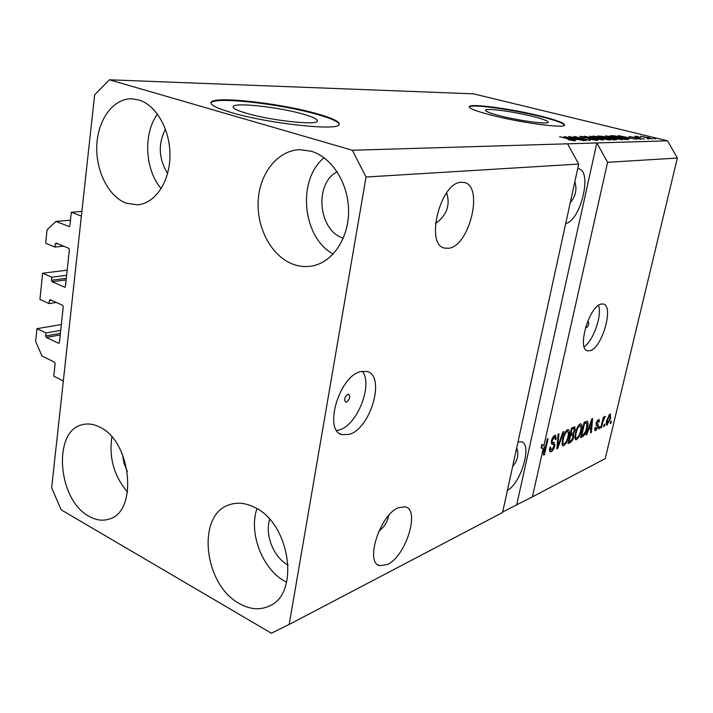 <?xml version="1.0" encoding="UTF-8"?>
<svg xmlns="http://www.w3.org/2000/svg" width="713" height="713" viewBox="0 0 713 713"><rect width="100%" height="100%" fill="white"/><g stroke="black" fill="none" stroke-linecap="round" stroke-linejoin="round"><path stroke-width="1.07" d="M67.182 270.156L42.62 273.213L51.791 277.197L51.47 280.298L52.12 281.769L64.83 287.232L65.436 286.394L69.375 249.719L68.706 248.24L56.158 243.088L55.258 243.917L54.928 247.072L45.677 243.249L47.04 229.827L55.979 221.413L69.223 226.591L69.883 225.7L71.327 212.242L81.879 211.44M71.327 212.242L81.371 216.11L63.332 380.947L53.769 376.161L55.115 363.603L54.473 362.133L41.996 356.019L35.65 341.5L36.96 328.675L61.327 324.531M55.979 221.413L70.471 220.219M54.928 247.072L63.653 246.163M51.791 277.197L66.63 275.289M42.62 273.213L39.937 299.451L49.045 303.578L56.345 302.472M36.96 328.675L45.98 332.944L45.668 335.966L46.309 337.427L58.511 343.238L59.402 342.498L63.243 306.759L62.584 305.28L50.24 299.736L49.366 300.503L49.045 303.578M45.98 332.944L60.703 330.369M347.873 394.316C344.593 396.998 343.853 399.601 345.645 402.132L346.5 402.105C349.78 399.414 350.511 396.811 348.719 394.289L347.873 394.316M360.689 371.589C339.138 375.911 323.069 431.107 342.16 434.707L349.504 434.324C370.983 428.192 385.804 375.43 366.963 371.455L360.689 371.589M336.723 430.545L339.593 429.868C357.516 424.814 373.193 384.254 362.302 371.232M585.828 326.474L586.683 327.552C588.671 325.547 589.214 323.613 588.323 321.741L587.28 322.285M601.032 304.086C589.054 306.225 576.71 349.468 587.601 350.832L590.302 350.653C602.316 347.516 614.098 305.69 603.332 304.014L601.032 304.086M246.858 113.385C270.878 120.524 315.841 125.426 317.312 121.29C318.301 119.463 313.381 117.021 302.553 113.955C278.935 107.173 235.932 102.307 233.303 106.353C232.108 108.028 236.627 110.372 246.858 113.385M500.758 115.969C519.839 120.845 547.736 124.552 548.163 122.351C548.386 121.05 543.048 119.026 532.139 116.29C513.351 111.576 486.391 107.939 485.5 110.087C485.081 111.29 490.161 113.251 500.758 115.969M492.237 115.39C521.355 122.859 564.161 128.536 564.634 125.167C564.883 123.162 556.657 120.069 539.964 115.907C511.515 108.804 470.883 103.305 469.341 106.531C468.628 108.323 476.266 111.273 492.237 115.39M564.607 125.203C563.323 123.099 555.07 120.158 539.866 116.371C511.435 109.258 470.812 103.768 469.252 107.012L469.341 106.531M231.386 112.565C268.043 123.545 337.258 131.04 339.04 124.73C340.449 121.896 332.802 118.144 316.117 113.483C280.396 103.323 215.718 95.907 211.253 102.012C209.355 104.49 216.066 108.011 231.386 112.565M339.245 124.418C338.372 121.602 330.636 118.162 316.019 114.089C280.307 103.92 215.629 96.531 211.164 102.654L210.888 103.064M461.338 182.27C440.331 181.984 424.681 245.317 444.796 248.115L448.593 248.258C469.466 246.511 484.1 185.897 464.163 182.483L461.338 182.27M398.469 507.665C380.163 514.528 364.575 562.673 379.619 565.676L387.489 564.5C405.822 556.176 420.269 510.116 405.474 506.836L398.469 507.665M269.666 519.34C264.63 534.91 273.783 557.753 288.159 565.124L288.177 565.133M311.153 151.209C332.08 157.243 348.791 183.847 348.55 211.69C348.47 239.55 331.714 263.142 311.118 266.163C305.084 267.063 299.112 266.448 293.203 264.3C271.92 256.537 256.716 228.73 258.159 201.191C259.425 173.633 277.446 150.425 299.674 149.703L311.153 151.209M254.63 507.389C290.039 523.315 300.333 593.751 269.247 606.041C259.853 610.328 249.898 609.499 239.372 603.555C203.811 584.874 196.235 515.125 229.025 504.902C237.028 502.014 245.566 502.843 254.63 507.389M286.608 582.227L285.378 581.576C262.491 569.571 248.409 533.021 256.956 508.69M99.686 427.096C131.308 441.062 138.367 511.765 109.187 519.055C102.699 521.176 95.988 520.267 89.054 516.31C57.584 500.063 52.316 430.572 82.53 424.645C88.029 423.255 93.742 424.075 99.686 427.096M138.678 99.909C156.299 104.945 170.496 130.14 169.961 156.218C169.596 182.314 154.828 203.668 137.44 204.818L126.37 203.241C108.608 196.788 95.604 170.968 96.808 145.354C97.841 119.713 113.171 98.465 131.62 98.804L138.678 99.909M570.703 434.048L570.507 434.68M512.638 466.48C517.665 460.669 519.019 454.466 516.702 447.871M570.257 202.715C575.649 196.316 577.182 189.31 574.847 181.699M378.897 531.105C384.423 526.827 387.667 521.666 388.621 515.615M435.447 223.57C446.703 215.46 450.447 205.184 446.677 192.76M109.437 79.794L352.391 150.265L366.045 177.02L578.706 164.061L502.585 512.487L289.184 624.454L271.377 633.206L61.149 509.822L51.657 487.692L94.642 94.856L109.437 79.794L473.441 93.831L667.546 140.817L677.35 158.054L605.203 458.646L532.406 496.845L543.208 448.789L541.042 447.898L541.827 444.413L543.992 445.304L607.601 162.297L677.35 158.054M366.045 177.02L289.184 624.454M352.391 150.265L567.566 143.812L578.706 164.061M543.992 445.304L544.349 451.837L547.236 439.039L548.092 438.655L544.482 454.671L543.564 455.108L543.208 448.789M554.785 445.875C553.956 448.923 552.762 450.848 551.202 451.677L550.195 451.846L549.696 447.595L550.588 446.998L550.997 449.894L551.693 449.796L553.939 446.32L553.493 444.395L552.049 444.163L551.399 440.892C552.165 438.032 553.279 436.222 554.75 435.456L555.65 435.313L556.14 439.074L555.258 439.663L554.981 437.203L554.349 437.301L552.236 440.545L552.138 442.042L554.402 442.675L554.785 445.875L554.054 445.58M563.814 431.534L557.735 448.397L556.88 448.807L558.083 434.128L558.939 433.745L557.682 446.784L562.967 431.918L563.814 431.534M563.867 445.678L562.976 445.812L562.12 444.324L562.548 439.324C563.528 434.707 565.195 431.481 567.548 429.663L568.386 429.556C569.535 430.456 569.66 432.702 568.769 436.276L566.701 442.22L563.867 445.678L562.29 445.037M576.585 439.645L575.747 439.778L574.928 438.299L575.382 433.379C576.354 428.843 577.976 425.688 580.248 423.914L581.042 423.807C582.147 424.698 582.254 426.909 581.371 430.438L579.33 436.276L576.585 439.645L575.106 439.056M588.492 429.841L586.799 434.636L586.015 435.01L591.87 418.825L592.61 418.495L591.371 432.47L590.596 432.844L591.015 428.656L587.958 429.627M611.415 421.142L610.916 423.219L610.212 423.549L610.711 421.472L611.415 421.142M610.542 418.593L606.781 425.18C606.059 424.556 606.032 422.987 606.701 420.483L609.936 414.057L610.435 413.986L610.542 418.593L609.954 418.371M604.856 424.226L604.357 426.329L603.635 426.668L604.134 424.565L604.856 424.226M602.797 422.123L601.478 427.693L600.747 428.032L603.305 417.265L604.027 416.936L603.617 418.656L605.168 416.321L602.797 422.123L602.209 421.891M599.891 426.561L599.383 428.682L598.662 429.021L599.161 426.909L599.891 426.561M598.341 426.249L595.783 430.554L595.159 430.661L594.847 427.907L595.631 427.363L596.193 428.985L597.547 426.864L596.032 423.192L599.009 419.244L599.339 421.668L598.563 422.203L598.064 420.884L596.826 422.64L596.843 423.433L597.859 423.745L598.341 426.249L597.61 425.964M587.325 427.595C586.407 431.998 584.883 434.992 582.744 436.561L580.56 437.595L584.116 422.337L587.298 421.151C588.189 422.176 588.198 424.324 587.325 427.595L586.701 427.345M573.707 436.819C572.949 439.823 571.835 441.695 570.355 442.425L567.994 443.539L571.568 428.023L574.803 426.784L575.133 429.886L573.537 433.522L573.707 436.819L573.038 436.552M502.692 511.979L532.406 496.845M572.913 137.333L585.917 140.604L568.724 136.513L586.131 139.677L574.063 136.415L590.302 140.488L572.86 137.556M595.016 139.124L597.957 140.238L597.209 140.372L589.036 139.062L595.391 139.891L594.232 139.16L582.548 137.377L579.829 136.352L587.788 137.377L582.423 136.7L583.439 137.368L594.963 139.356M589.909 136.103L603.421 140.149L584.143 136.219L601.068 139.695L589.856 136.361M609.74 140.042L598.653 138.126L592.744 136.112L604.615 137.939L609.553 139.374L610.381 139.917L609.74 140.042M622.289 139.712L611.442 137.841L605.56 135.853L617.164 137.654L622.048 139.062L622.895 139.596L622.289 139.712M628.064 138.242L618.109 135.568L636.593 139.285L630.559 138.188L628.01 138.456M653.518 138.269L655.684 138.794L653.473 138.438M607.601 162.297L596.843 142.939L567.566 143.812M516.756 504.617L596.843 142.939L667.546 140.817M648.411 137.466L652.377 138.937L640.55 136.228L648.367 137.645M647.065 138.429L649.249 138.964L647.021 138.607M640.729 137.627L634.668 136.335L637.306 136.388L640.693 137.805M642.261 138.545L644.463 139.088L642.226 138.732M639.258 138.295L641.165 139.222L635.818 138.384L638.812 138.384L629.071 136.477L639.213 138.482M622.966 137.502L628.83 139.383L625.952 139.561L610.319 135.711L613.875 135.72L622.921 137.698M613.51 138.616L616.647 139.703L613.554 139.891L597.708 135.96L606.139 136.843L613.465 138.821M574.571 139.525L564.152 136.602L584.081 140.648L577.53 139.454L574.518 139.793M575.257 140.942L568.225 139.677L572.994 140.105L559.607 136.691L571.648 139.49L575.257 140.942M642.493 136.531L651.005 138.509L642.493 136.531M637.181 136.949L637.306 136.388M622.663 136.673L628.51 137.752L620.078 135.951L622.618 136.878M628.394 138.242L628.51 137.752M612.904 136.147L624.873 139.088L626.834 138.955L615.551 136.174L612.868 136.343M626.059 139.561L626.174 139.062M606.068 136.263L606.184 135.737M621.905 139.712L622.048 139.062M608.02 136.192L612.244 137.823L620.871 139.178L616.344 137.662L608.02 136.192M600.355 136.397L607.12 137.457L600.301 136.602M606.915 138.028L612.485 139.4L614.606 139.293L606.87 138.224M614.481 139.864L614.606 139.293M613.929 139.873L614.045 139.365M593.287 136.539L593.412 135.987M609.401 140.042L609.553 139.374M595.266 136.441L599.499 138.117L608.323 139.49L603.768 137.948L595.266 136.441M580.409 136.744L580.516 136.228M568.974 137.805L572.94 139.035L575.32 138.973L566.282 137.021L568.921 138.064M575.204 139.507L575.32 138.973M610.346 422.996L610.916 423.219M606.371 424.743L607.298 425.1M609.553 415.59L607.414 420.144L607.378 423.62L609.811 419.021L609.847 415.554L608.706 415.269M606.834 419.921L607.414 420.144M603.768 426.098L604.357 426.329M600.89 427.461L601.478 427.693M603.029 418.424L603.617 418.656M604.865 416.383L605.471 416.615M603.849 418.103L604.392 418.308M602.752 419.592L603.448 419.868M598.795 428.451L599.383 428.682M594.758 430.153L595.783 430.554M598.653 421.401L599.339 421.668M597.146 420.527L598.064 420.884M596.255 422.417L596.826 422.64M596.05 423.121L596.843 423.433M596.389 423.29L596.318 425.367M586.229 434.413L586.799 434.636M590.658 432.194L591.371 432.47M589.196 427.934L591.015 428.656M590.863 423.246L589.152 427.96L591.184 427.016L591.87 420.233L590.863 423.246L590.346 423.05M588.635 427.755L589.152 427.96M591.425 420.064L591.87 420.233M580.97 435.848L582.744 436.561M585.863 421.552L585.899 422.684M586.639 422.978L584.517 422.158M584.464 423.78L581.746 435.456L583.065 434.832L585.418 431.766L586.567 427.925L586.737 423.014L583.84 423.531M581.122 435.197L581.746 435.456M584.072 422.524L585.765 423.192M579.767 424.199L579.874 425.42M580.73 430.189L581.371 430.438M578.68 436.017L579.33 436.276M575.81 437.72L574.963 438.531M579.838 425.706C578.091 427.105 576.862 429.547 576.157 433.041C575.498 435.661 575.578 437.301 576.389 437.951L576.995 437.862C578.689 436.49 579.892 434.119 580.605 430.75L581.086 427.444L580.4 425.634L578.715 425.269M575.525 432.791L576.157 433.041M573.243 427.265L573.181 428.255M574.428 429.609L575.133 429.886M572.762 433.21L573.537 433.522M571.879 433.656L571.835 434.707M569.803 435.67L570.453 435.928L569.206 441.356L571.603 440.055L572.913 437.194L572.735 435.064L570.124 434.288M571.942 429.484L570.872 434.119L573.092 432.96L574.286 430.509L574.152 428.647L571.291 429.217M570.222 433.861L570.872 434.119M568.555 441.097L569.206 441.356M572.735 435.064L570.453 435.928M567.111 429.912L567.236 431.213M568.109 436.008L568.769 436.276M566.024 441.953L566.701 442.22M563.083 443.727L562.165 444.573M567.129 431.49C565.329 432.925 564.072 435.42 563.359 438.976C562.7 441.632 562.789 443.29 563.635 443.958L564.277 443.86C566.033 442.452 567.263 440.028 567.976 436.606L568.448 433.237L567.726 431.41L565.979 431.026M562.7 438.709L563.359 438.976M556.942 448.076L557.735 448.397M557.067 446.534L557.682 446.784M549.509 450.981L551.202 451.677M554.242 435.75L554.215 436.891M555.391 438.771L556.14 439.074M553.172 436.828L554.349 437.301M551.559 440.269L552.236 440.545M551.256 441.686L552.138 442.042M552.771 442.47L552.816 444.119M550.463 449.68L549.429 450.589M541.827 444.413L542.049 448.308M543.351 451.418L544.349 451.837M543.511 454.27L544.482 454.671M507.415 490.384C521.051 483.378 532.54 443.914 521.453 441.802L517.986 442.007M565.73 223.454C580.667 220.905 592.663 170.853 578.617 168.785L577.699 168.66M161.191 188.615C144.944 170.184 142.992 133.625 157.466 114.035M165.461 129.098C157.912 144.133 158.642 158.892 167.635 173.375M127.52 492.059C114.044 476.15 108.822 457.791 111.87 436.998M122.449 454.35L124.009 463.174L127.315 471.471M333.176 254.069C302.365 237.598 296.724 179.872 324.103 157.76M337.142 171.771C313.818 183.499 318.372 230.941 343.336 238.142M584.143 346.678C593.261 341.197 602.289 315.262 598.519 305.333M68.965 226.547L69.464 226.502M55.258 243.917L57.601 243.686M64.526 287.187L65.106 287.107M52.12 281.769L66.131 279.906M51.47 280.298L66.3 278.355M49.366 300.503L51.318 300.218M58.511 343.238L59.143 343.122M46.309 337.427L60.213 334.941M45.668 335.966L60.382 333.363M612.298 136.201L612.414 135.675M599.963 136.513L600.096 135.907M606.335 138.099L606.469 137.538M596.121 425.322L597.057 425.688M568.43 441.641L570.355 442.425M571.523 428.201L573.243 428.887M570.07 434.511L571.924 435.251M557.263 444.19L557.931 444.457M551.479 443.798L552.602 444.261M339.958 433.709L342.16 434.707M587.057 350.636L587.601 350.832M443.691 247.75L444.796 248.115M377.765 564.732L379.619 565.676M626.834 138.955L626.7 139.543M607.538 136.281L607.431 136.753M620.871 139.178L620.773 139.632M594.758 136.539L594.651 137.03M608.323 139.49L608.216 139.962M595.908 139.801L595.801 140.309M609.847 415.554L608.795 415.153M607.378 423.62L606.228 423.174M595.818 429.057L594.74 428.629M597.253 425.732L596.077 425.269M598.403 420.822L597.244 420.376M596.924 423.495L596.05 423.157M586.647 422.987L584.571 422.167M580.4 425.634L578.894 425.037M576.389 437.951L574.856 437.336M574.152 428.647L572.04 427.809M567.726 431.41L566.175 430.786M563.635 443.958L562.04 443.308M550.997 449.894L549.429 449.252M553.493 444.395L551.354 443.522M554.981 437.203L553.386 436.561M552.388 442.345L551.229 441.873M211.164 102.654L211.253 102.012M233.169 107.342L233.303 106.353"/></g></svg>

